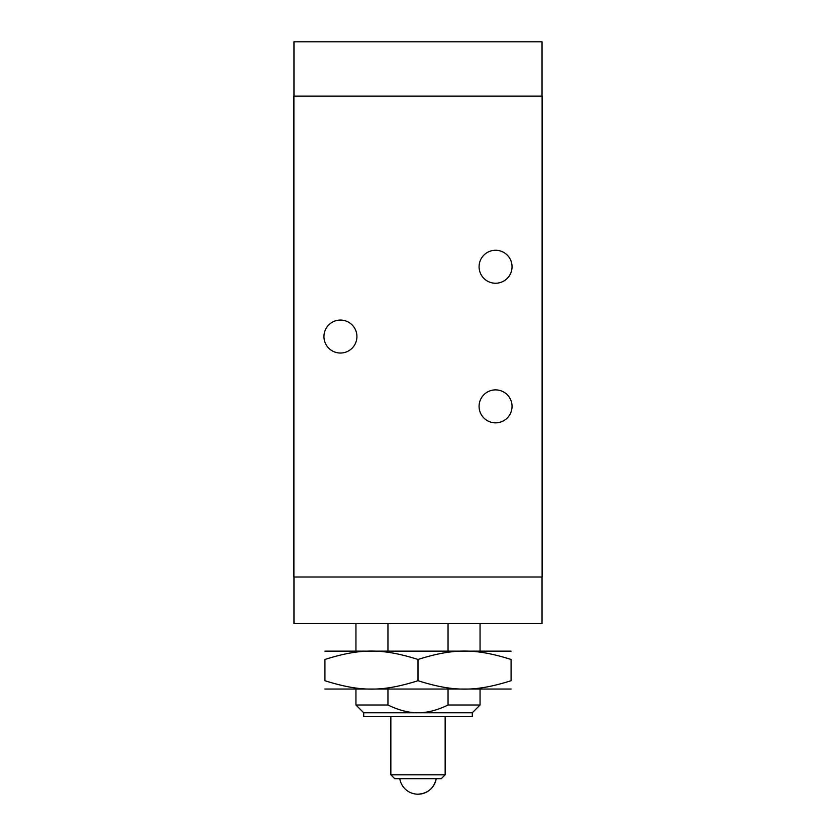 <?xml version="1.0" encoding="UTF-8"?>
<svg xmlns="http://www.w3.org/2000/svg" width="836" height="836" viewBox="0 0 836 836"><rect width="100%" height="100%" fill="white"/><g stroke="black" fill="none" stroke-linecap="round" stroke-linejoin="round"><path stroke-width="1.25" d="M448.044 623.552L448.044 650.701M448.044 689.481L448.044 704.999C437.343 710.224 427.332 712.805 418 712.753C408.668 712.805 398.657 710.224 387.956 704.999L387.956 689.481M387.956 650.701L387.956 623.552M363.702 712.753L472.298 712.753L472.298 716.63L363.702 716.63L363.702 712.753L355.948 704.999L387.956 704.999M480.052 689.481L480.052 704.999L448.044 704.999M445.149 716.63L445.149 774.805L390.851 774.805L390.851 716.63M445.149 774.805L441.272 778.682L394.728 778.682L390.851 774.805M436.225 778.682C433.936 788.306 427.854 793.468 418 794.2A18.465 18.465 0 0 0 436.225 778.682M542.031 577.007L542.031 623.552L293.969 623.552L293.969 577.007M542.031 96.098L542.031 41.8L293.969 41.8L293.969 96.098M356.92 336.553A16.48 16.48 0 0 1 332.195 350.827A16.48 16.48 0 0 1 332.195 322.278A16.48 16.48 0 0 1 356.92 336.553M512.05 266.747A16.48 16.48 0 0 1 487.325 281.021A16.48 16.48 0 0 1 487.325 252.472A16.48 16.48 0 0 1 512.05 266.747M512.05 406.369A16.48 16.48 0 0 1 487.325 420.644A16.48 16.48 0 0 1 487.325 392.094A16.48 16.48 0 0 1 512.05 406.369M542.104 96.098L293.896 96.098L293.896 577.007L542.104 577.007L542.104 96.098M418 680.723C453.593 691.926 475.485 691.926 511.078 680.723C511.078 691.926 511.078 691.926 511.078 680.723L511.078 659.458C511.078 648.266 511.078 648.266 511.078 659.458C511.078 648.266 511.078 648.266 511.078 659.458C475.485 648.266 453.593 648.266 418 659.458C382.407 648.266 360.515 648.266 324.922 659.458C324.922 648.266 324.922 648.266 324.922 659.458C324.922 648.266 324.922 648.266 324.922 659.458L324.922 680.723C324.922 691.926 324.922 691.926 324.922 680.723C360.515 691.926 382.407 691.926 418 680.723L418 659.458M511.078 689.042L324.922 689.042M324.922 651.15L511.078 651.15M355.948 623.552L355.948 650.701M355.948 689.481L355.948 704.999M480.052 623.552L480.052 650.701M472.298 712.753L480.052 704.999M399.775 778.682A18.465 18.465 0 0 0 418 794.2"/></g></svg>
